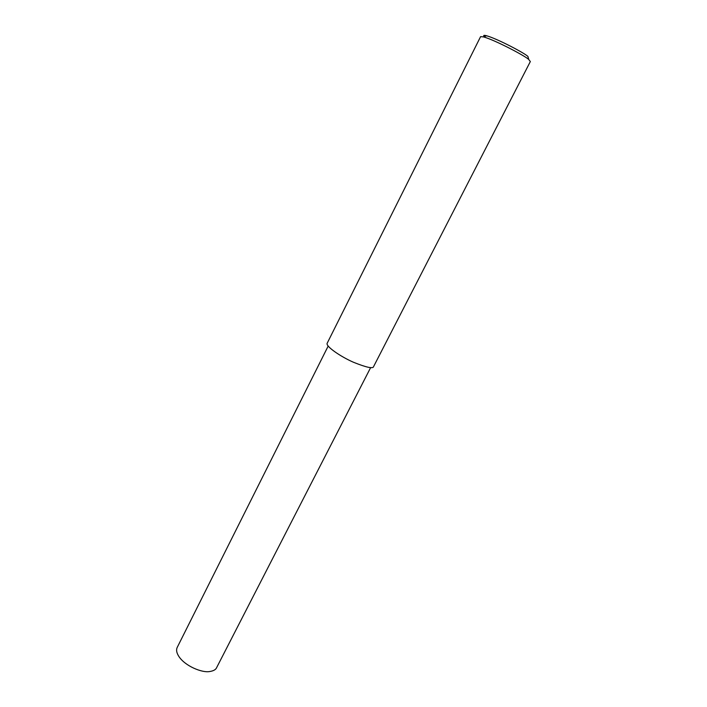 <?xml version="1.0" encoding="UTF-8"?>
<svg xmlns="http://www.w3.org/2000/svg" width="707" height="707" viewBox="0 0 707 707"><rect width="100%" height="100%" fill="white"/><g stroke="black" fill="none" stroke-linecap="round" stroke-linejoin="round"><path stroke-width="1.06" d="M530.338 61.553L528.774 59.529C525.787 56.277 495.589 40.299 483.632 36.923L480.592 36.64L327.138 343.319C325.68 346.368 340.597 356.682 353.553 362.293C366.491 367.49 373.172 368.921 373.596 366.58L530.338 61.553M528.774 59.529L527.926 56.472C525.168 53.44 497.578 38.823 486.566 35.757C483.756 35.014 483.014 35.315 484.339 36.649M370.645 367.587L216.713 667.479C215.891 669.617 213.479 670.978 209.493 671.562C202.078 672.94 184.854 666.091 178.65 656.114C176.617 652.826 176.105 650.007 177.104 647.639L328.172 346.068M483.632 36.923L486.566 35.757"/></g></svg>
